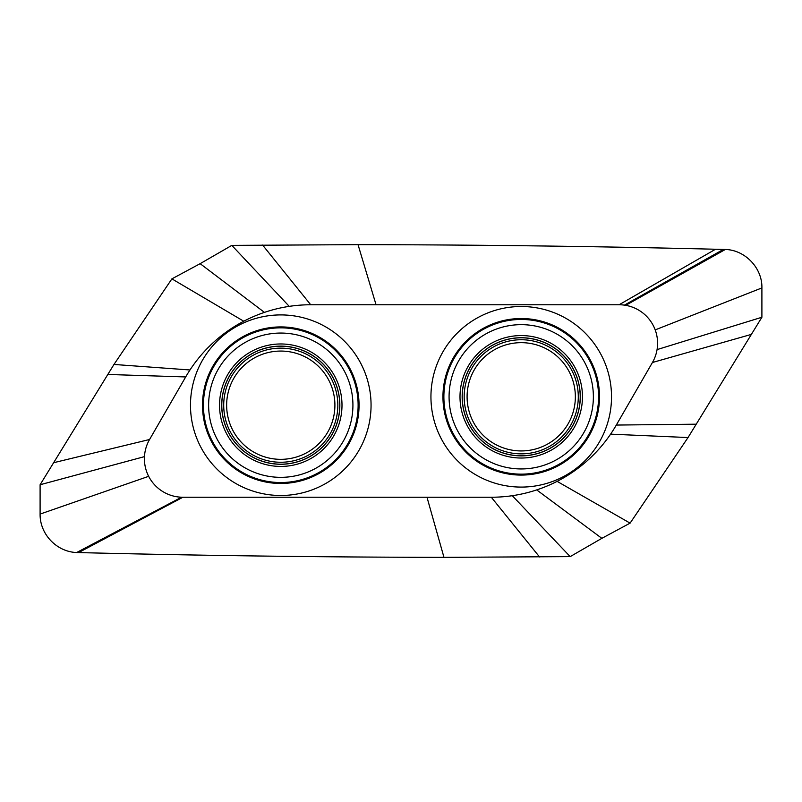 <?xml version="1.0" encoding="UTF-8"?>
<svg xmlns="http://www.w3.org/2000/svg" width="802" height="802" viewBox="0 0 802 802"><rect width="100%" height="100%" fill="white"/><g stroke="black" fill="none" stroke-linecap="round" stroke-linejoin="round"><path stroke-width="1.2" d="M226.675 407.085A54.135 54.135 0 0 1 278.885 351.096A54.135 54.135 0 0 1 334.875 403.306A54.135 54.135 0 0 1 282.665 459.305A54.135 54.135 0 0 1 226.675 407.085M624.407 305.131A38.496 38.496 0 0 0 619.094 304.76L310.705 304.76A144.36 144.36 0 0 0 264.439 312.379L200.149 263.668L231.818 245.382L358.033 244.65C477.27 244.8 596.437 246.324 715.534 249.242L723.404 249.422L624.407 305.131A38.496 38.496 0 0 1 655.194 329.893L761.9 287.918L761.9 317.251L688.026 437.551L630.101 523.135L601.851 538.332L570.182 556.618L443.967 557.35C322.113 557.189 200.32 555.596 78.596 552.578L76.651 552.528C56.671 551.856 39.779 534.172 40.1 514.082L40.1 484.749L113.974 364.449L171.899 278.865L200.149 263.668M264.439 312.379A144.36 144.36 0 0 0 185.693 376.94L149.573 439.496A38.496 38.496 0 0 0 182.906 497.24L491.295 497.24A144.36 144.36 0 0 0 616.307 425.06L652.427 362.504A38.496 38.496 0 0 0 655.194 329.893M575.325 394.915A54.135 54.135 0 0 1 523.115 450.904A54.135 54.135 0 0 1 467.125 398.694A54.135 54.135 0 0 1 519.335 342.695A54.135 54.135 0 0 1 575.325 394.915M289.251 306.364L231.818 245.382M243.758 321.231L171.899 278.865M189.984 369.973L113.974 364.449M144.47 456.629L40.1 484.749M181.563 497.22L76.651 552.528M182.906 497.24L78.596 552.578M512.298 495.706L570.182 556.618M536.708 489.912L601.851 538.332M557.109 481.36L630.101 523.135M610.603 434.153L688.026 437.551M657.059 349.602L761.9 317.251M625.71 305.331L725.349 249.472C745.168 249.963 762.411 268.129 761.9 287.918M725.349 249.472L723.404 249.422M337.792 403.205A57.052 57.052 0 0 0 278.785 348.178A57.052 57.052 0 0 0 223.748 407.185A57.052 57.052 0 0 0 282.765 462.223A57.052 57.052 0 0 0 337.792 403.205M339.717 403.135A58.977 58.977 0 0 0 278.715 346.253A58.977 58.977 0 0 0 221.833 407.256A58.977 58.977 0 0 0 282.835 464.147A58.977 58.977 0 0 0 339.717 403.135M221.743 407.256A59.067 59.067 0 0 1 278.715 346.163A59.067 59.067 0 0 1 339.807 403.135A59.067 59.067 0 0 1 282.835 464.228A59.067 59.067 0 0 1 221.743 407.256M341.963 403.065A61.233 61.233 0 0 1 282.905 466.393A61.233 61.233 0 0 1 219.578 407.336A61.233 61.233 0 0 1 278.635 344.008A61.233 61.233 0 0 1 341.963 403.065M208.67 407.717A72.15 72.15 0 0 0 283.286 477.3A72.15 72.15 0 0 0 352.88 402.684A72.15 72.15 0 0 0 278.254 333.101A72.15 72.15 0 0 0 208.67 407.717M358.073 402.504A77.343 77.343 0 0 0 278.073 327.898A77.343 77.343 0 0 0 203.477 407.897A77.343 77.343 0 0 0 283.477 482.493A77.343 77.343 0 0 0 358.073 402.504M359.005 402.464A78.275 78.275 0 0 0 278.043 326.965A78.275 78.275 0 0 0 202.545 407.927A78.275 78.275 0 0 0 283.507 483.426A78.275 78.275 0 0 0 359.005 402.464M190.535 408.348A90.295 90.295 0 0 0 283.928 495.435A90.295 90.295 0 0 0 371.005 402.043A90.295 90.295 0 0 0 277.622 314.965A90.295 90.295 0 0 0 190.535 408.348M611.465 393.652A90.295 90.295 0 0 0 518.072 306.565A90.295 90.295 0 0 0 430.995 399.957A90.295 90.295 0 0 0 524.378 487.035A90.295 90.295 0 0 0 611.465 393.652M599.455 394.073A78.275 78.275 0 0 0 518.493 318.574A78.275 78.275 0 0 0 442.995 399.536A78.275 78.275 0 0 0 523.957 475.035A78.275 78.275 0 0 0 599.455 394.073M598.523 394.103A77.343 77.343 0 0 0 518.523 319.507A77.343 77.343 0 0 0 443.927 399.496A77.343 77.343 0 0 0 523.927 474.102A77.343 77.343 0 0 0 598.523 394.103M593.33 394.283A72.15 72.15 0 0 0 518.714 324.7A72.15 72.15 0 0 0 449.12 399.316A72.15 72.15 0 0 0 523.746 468.899A72.15 72.15 0 0 0 593.33 394.283M582.422 394.664A61.233 61.233 0 0 1 523.365 457.992A61.233 61.233 0 0 1 460.037 398.935A61.233 61.233 0 0 1 519.094 335.607A61.233 61.233 0 0 1 582.422 394.664M580.257 394.744A59.067 59.067 0 0 1 523.285 455.837A59.067 59.067 0 0 1 462.193 398.865A59.067 59.067 0 0 1 519.165 337.772A59.067 59.067 0 0 1 580.257 394.744M580.167 394.744A58.977 58.977 0 0 0 519.165 337.853A58.977 58.977 0 0 0 462.283 398.865A58.977 58.977 0 0 0 523.285 455.747A58.977 58.977 0 0 0 580.167 394.744M578.252 394.815A57.052 57.052 0 0 0 519.235 339.777A57.052 57.052 0 0 0 464.208 398.794A57.052 57.052 0 0 0 523.215 453.822A57.052 57.052 0 0 0 578.252 394.815M619.094 304.76L715.534 249.242M376.058 304.76L358.033 244.65M310.705 304.76L262.605 245.061M185.693 376.94L107.829 374.464M149.573 439.496L53.634 462.714M148.661 476.318L40.1 514.082M426.985 497.24L443.967 557.35M491.295 497.24L539.525 556.939M616.307 425.06L696.226 424.188M652.427 362.504L751.374 334.394"/></g></svg>
